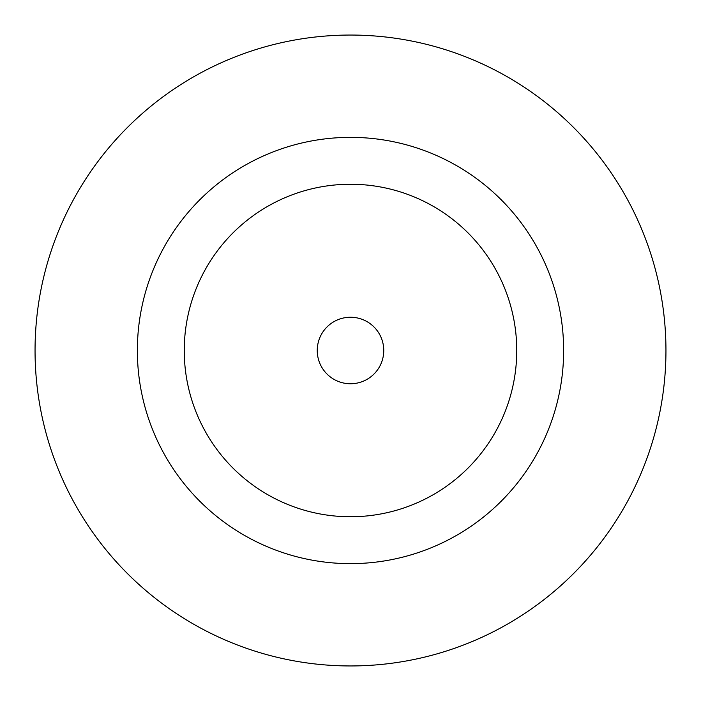 <?xml version="1.0" encoding="UTF-8"?>
<svg xmlns="http://www.w3.org/2000/svg" width="701" height="701" viewBox="0 0 701 701"><rect width="100%" height="100%" fill="white"/><g stroke="black" fill="none" stroke-linecap="round" stroke-linejoin="round"><path stroke-width="1.05" d="M383.754 350.5A33.254 33.254 0 0 0 350.5 317.246A33.254 33.254 0 0 0 317.246 350.5A33.254 33.254 0 0 0 350.5 383.754A33.254 33.254 0 0 0 383.754 350.5M563.639 350.5A213.139 213.139 0 0 0 350.5 137.361A213.139 213.139 0 0 0 137.361 350.5A213.139 213.139 0 0 0 350.5 563.639A213.139 213.139 0 0 0 563.639 350.5M665.95 350.5A315.45 315.45 0 0 0 350.5 35.05A315.45 315.45 0 0 0 35.05 350.5A315.45 315.45 0 0 0 350.5 665.95A315.45 315.45 0 0 0 665.95 350.5M184.249 350.5A166.251 166.251 0 0 0 350.5 516.751A166.251 166.251 0 0 0 516.751 350.5A166.251 166.251 0 0 0 350.5 184.249A166.251 166.251 0 0 0 184.249 350.5"/></g></svg>
